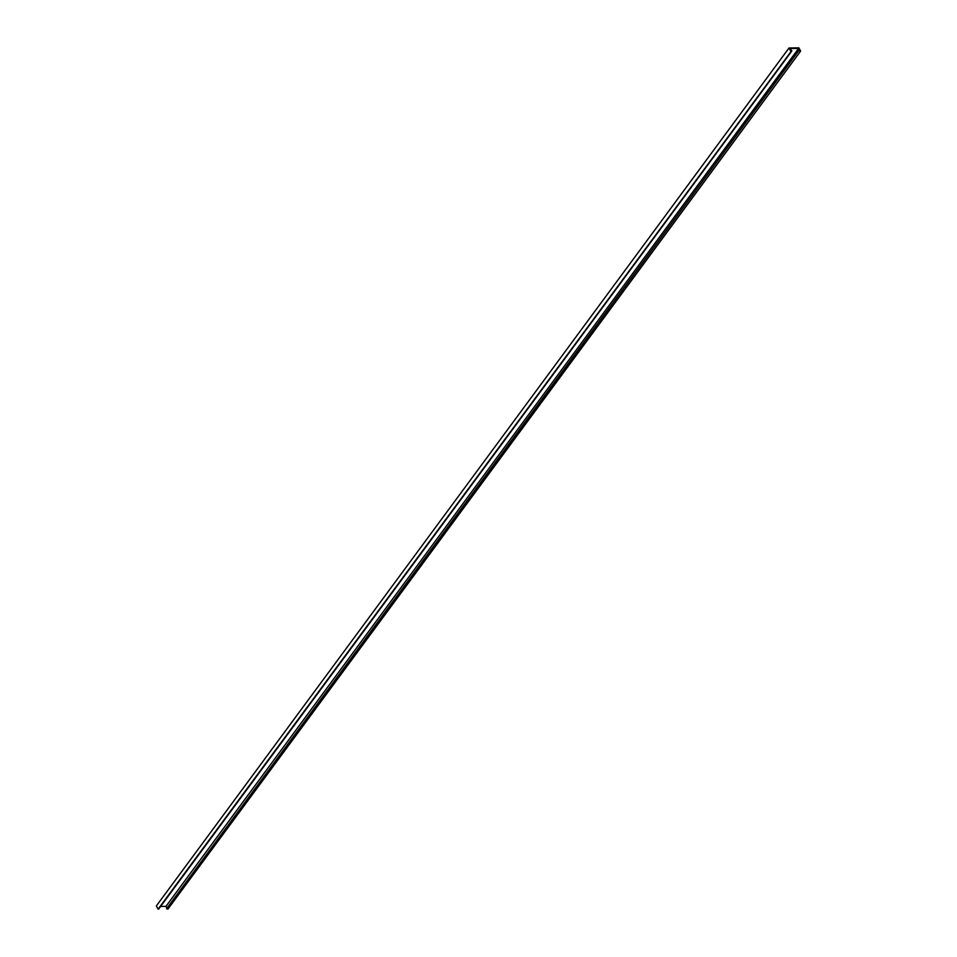 <?xml version="1.0" encoding="UTF-8"?>
<svg xmlns="http://www.w3.org/2000/svg" width="957" height="957" viewBox="0 0 957 957"><rect width="100%" height="100%" fill="white"/><g stroke="black" fill="none" stroke-linecap="round" stroke-linejoin="round"><path stroke-width="1.44" d="M166.721 907.786L165.956 906.363L798.617 48.424L789.896 48.52L791.906 50.9L158.635 909.138L791.906 50.9M166.542 908.767L798.963 50.398L166.542 908.767L167.977 909.03L800.626 51.08L798.88 47.85L789.023 47.97L156.374 905.92L158.12 909.15L791.295 51.2M789.023 47.97L790.781 51.2M800.626 51.08L167.463 909.042M799.191 50.817L800.112 51.092M798.963 50.398L799.681 50.386L798.617 48.424M165.956 906.363L161.039 906.423"/></g></svg>
